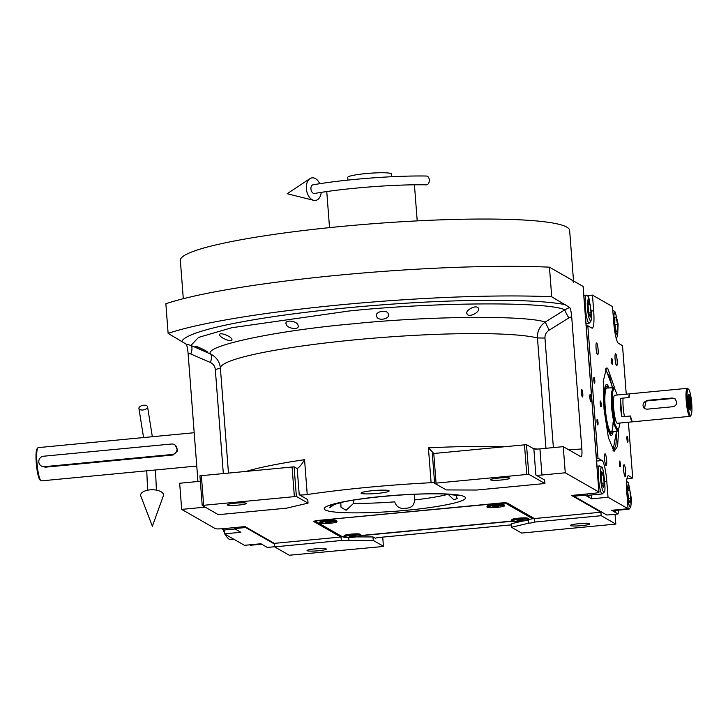 <?xml version="1.0" encoding="UTF-8"?>
<svg xmlns="http://www.w3.org/2000/svg" width="728" height="728" viewBox="0 0 728 728"><rect width="100%" height="100%" fill="white"/><g stroke="black" fill="none" stroke-linecap="round" stroke-linejoin="round"><path stroke-width="1.09" d="M414.241 494.276L414.505 499.963C414.341 505.278 411.484 508.026 405.942 508.226C400.1 509.118 396.36 506.988 394.731 501.847A62.108 6.925 -4.4 0 1 353.69 503.275L346.064 510.292L340.977 507.207L340.831 502.52A62.108 6.925 -4.4 0 1 340.577 502.493M455.81 494.904L457.211 498.571L453.853 499.772L448.084 494.267A62.108 6.925 -4.4 0 1 414.505 499.963M207.444 352.034C208.663 353.48 196.496 347.82 195.177 346.419C193.976 344.908 206.179 350.477 207.444 352.034L207.535 352.188M231.868 339.275C233.351 343.115 220.52 338.22 219.72 335.162C218.236 331.449 231.122 336.054 231.868 339.275L231.986 339.712M219.72 335.162L219.601 334.689M298.071 325.371C300.182 330.53 286.75 328.683 286.14 324.151C284.047 319.183 297.488 320.821 298.071 325.371L298.189 325.871M286.14 324.151L286.013 323.441M197.952 481.508L188.088 353.289L190.791 353.963A8.791 3.631 113.8 0 0 190.909 345.436L210.501 354.008C216.389 356.938 219.683 361.67 220.402 368.213A163.554 18.245 -4.4 0 1 355.664 339.767A163.554 18.245 -4.4 0 1 537.464 337.965C537.173 331.376 539.748 326.08 545.208 322.076L564.883 309.764C546.701 301.447 434.552 302.102 348.912 311.02L231.713 327.736L198.598 337.392L190.9 345.436L186.022 344.053L168.132 333.388L165.857 303.767A232.15 25.899 -4.4 0 1 549.449 267.167L583.073 286.413A7.034 0.783 -4.4 0 1 583.173 286.532L598.998 492.155A7.034 0.783 175.6 0 0 598.898 492.037L565.265 472.79L541.941 475.02A5.278 0.592 -4.4 0 1 535.863 475.002L544.662 480.034L544.935 483.519L528.783 474.283L526.499 444.653L533.851 448.858A5.278 0.592 175.6 0 0 539.93 448.876L541.941 475.02M375.512 538.21L372.982 536.945L356.383 536.9M375.53 538.401A5.278 0.592 -4.4 0 1 375.448 538.31A5.278 0.592 -4.4 0 1 379.816 537.391L507.671 525.197A5.278 0.592 -4.4 0 1 511.311 524.997M522.659 521.066L511.211 523.76L511.484 527.245L521.648 533.069L615.824 524.078L601.164 515.697L534.425 522.067A7.034 0.783 175.6 0 1 528.628 523.214L511.484 527.245M361.188 535.681L511.839 521.303M348.703 537.491L348.93 540.358L373.255 540.431L372.982 536.945M598.998 492.155A7.034 0.783 175.6 0 1 593.184 493.375L571.58 495.44L600.9 512.212L534.152 518.582A7.034 0.783 175.6 0 0 534.179 518.509A7.034 0.783 175.6 0 0 534.07 518.381L507.452 503.157A7.034 0.783 175.6 0 0 499.344 503.13L319.647 520.274A7.034 0.783 175.6 0 0 313.832 521.494A7.034 0.783 175.6 0 0 313.932 521.621L340.549 536.845A7.034 0.783 175.6 0 0 341.068 537L341.341 540.485L274.593 546.855L289.253 555.236L381.991 546.591L383.419 546.255L373.255 540.431M383.419 546.255L382.719 537.118M528.382 519.992L528.628 523.214M341.341 540.485A7.034 0.783 175.6 0 0 348.93 540.358M307.18 550.732A9.673 1.083 -4.4 0 1 307.043 550.568A9.673 1.083 -4.4 0 1 315.816 548.812A9.673 1.083 -4.4 0 1 326.19 548.921A9.673 1.083 -4.4 0 1 326.326 549.085A9.673 1.083 -4.4 0 1 317.554 550.832A9.673 1.083 -4.4 0 1 307.18 550.732M341.068 537L274.329 543.37L274.593 546.855M274.329 543.37L245.018 526.599L223.414 528.655A7.034 0.783 175.6 0 1 215.306 528.628L181.681 509.391L179.67 483.246L200.355 481.272M600.9 512.212L601.164 515.697M615.824 524.078L615.06 514.25M570.506 525.607A9.673 1.083 -4.4 0 1 570.37 525.443A9.673 1.083 -4.4 0 1 579.142 523.687A9.673 1.083 -4.4 0 1 589.516 523.796A9.673 1.083 -4.4 0 1 589.653 523.96A9.673 1.083 -4.4 0 1 580.88 525.716A9.673 1.083 -4.4 0 1 570.506 525.607M534.152 518.582L534.425 522.067M361.27 493.338A14.069 1.565 175.6 0 0 376.358 493.493A14.069 1.565 175.6 0 0 389.125 490.936A14.069 1.565 175.6 0 0 388.925 490.699A14.069 1.565 175.6 0 0 373.837 490.545A14.069 1.565 175.6 0 0 361.07 493.102A14.069 1.565 175.6 0 0 361.27 493.338M434.543 482.418A5.278 0.592 -4.4 0 1 431.103 482.719A163.554 18.245 175.6 0 0 307.234 494.54A5.278 0.592 -4.4 0 1 299.226 494.749L307.78 499.645L308.044 503.13L296.378 496.45L294.103 466.83L296.951 468.459A10.556 1.702 -95.4 0 0 297.17 468.504A10.556 1.702 -95.4 0 0 297.206 468.495C299.29 467.385 301.747 464.455 304.559 459.686L307.234 494.54M205.196 507.143A5.278 0.592 -4.4 0 1 205.005 507.161L181.681 509.391M388.324 314.05C390.809 318.8 377.686 321.685 376.658 316.352C374.174 311.657 387.305 308.89 388.324 314.05L388.452 314.705M376.658 316.352L376.531 315.697M478.433 308.354C480.653 311.784 468.677 318.336 467.021 313.877C464.755 310.328 476.785 304.067 478.433 308.354L478.551 308.909M467.021 313.877L466.903 313.304M188.088 353.289C187.624 348.193 186.932 345.118 186.022 344.053M168.132 333.388A232.15 25.899 -4.4 0 1 551.724 296.787L549.449 267.167M581.872 389.671A3.695 0.592 -95.4 0 1 582.764 393.484A3.695 0.592 -95.4 0 1 582.5 397.006A3.695 0.592 -95.4 0 1 582.436 396.988A3.695 0.592 -95.4 0 1 581.545 393.175A3.695 0.592 -95.4 0 1 581.799 389.653A3.695 0.592 -95.4 0 1 581.872 389.671M590.244 394.458A3.695 0.592 -95.4 0 1 591.136 398.271A3.695 0.592 -95.4 0 1 590.881 401.801A3.695 0.592 -95.4 0 1 590.808 401.783A3.695 0.592 -95.4 0 1 589.917 397.97A3.695 0.592 -95.4 0 1 590.18 394.449A3.695 0.592 -95.4 0 1 590.244 394.458M551.724 296.787L569.605 307.453C570.515 308.517 571.207 311.593 571.68 316.698L581.854 448.967C582.163 454.163 581.872 456.774 580.98 456.793L563.254 446.655L539.93 448.876M565.265 472.79L563.254 446.655M335.408 503.73L329.729 507.671L330.903 505.141M528.783 474.283L434.607 483.265L446.273 489.935L476.676 490.035L544.935 483.519M434.607 483.265L432.332 453.635L526.499 444.653M431.103 482.719L428.419 447.866L433.651 453.326M296.378 496.45L202.211 505.432L218.364 514.678L286.614 508.162L308.044 503.13M202.211 505.432L199.927 475.812L294.103 466.83M190.791 353.963L210.374 362.508C213.24 363.8 214.887 366.129 215.315 369.496L223.305 473.382M553.38 447.593L544.954 338.047C544.881 334.643 546.282 332.032 549.158 330.184L568.877 317.89A8.791 1.229 57.9 0 1 564.883 309.764L569.605 307.453M353.635 500.081L353.69 503.275M490.645 479.916A9.673 1.083 -4.4 0 1 490.508 479.752A9.673 1.083 -4.4 0 1 499.281 477.996A9.673 1.083 -4.4 0 1 509.655 478.096A9.673 1.083 -4.4 0 1 509.791 478.269A9.673 1.083 -4.4 0 1 501.019 480.016A9.673 1.083 -4.4 0 1 490.645 479.916M526.754 474.274L524.469 444.644M436.036 482.928L433.761 453.307M227.318 505.041A9.673 1.083 -4.4 0 1 227.181 504.868A9.673 1.083 -4.4 0 1 235.954 503.121A9.673 1.083 -4.4 0 1 246.328 503.221A9.673 1.083 -4.4 0 1 246.464 503.385A9.673 1.083 -4.4 0 1 237.692 505.141A9.673 1.083 -4.4 0 1 227.318 505.041M294.349 496.441L292.074 466.821M203.64 505.095L201.356 475.475M570.816 279.397A195.213 21.776 -4.4 0 1 573.655 282.719M183.301 298.698L180.353 260.387A195.213 21.776 -4.4 0 1 357.503 224.988A195.213 21.776 -4.4 0 1 566.784 227.118A195.213 21.776 -4.4 0 1 569.633 230.439L573.518 280.944M347.92 180.098L347.711 177.395A21.986 2.448 -4.4 0 1 365.893 173.573A21.986 2.448 -4.4 0 1 391.546 174.028L391.755 176.722M245.5 526.872L245.645 527.536L274.374 543.971M245.645 527.536L234.416 528.601L234.198 527.627M234.416 528.601L240.85 532.286L224.433 533.851L244.471 545.317L260.888 543.752L267.312 547.429L274.583 546.737M224.433 533.851L224.133 530.02M235.062 528.974L223.86 530.039A14.069 2.266 -95.4 0 1 223.478 529.893A14.069 2.266 -95.4 0 1 222.732 528.719M261.68 544.207L250.487 545.272A14.069 2.266 -95.4 0 1 250.095 545.117A14.069 2.266 -95.4 0 1 249.822 544.808M618.691 430.43L617.544 446.337L614.068 451.342L608.399 437.646L604.031 409.273L603.257 381.163L606.488 368.095L607.671 368.177L614.641 387.979M605.687 368.841L612.667 387.505M616.834 431.276L615.915 444.881L613.522 450.923M618.472 510.164L618.072 513.968L606.843 515.033L573.946 496.214L573.719 495.231M616.57 365.684A5.979 0.965 84.6 0 0 616.689 365.711A5.979 0.965 84.6 0 0 617.107 360.005A5.979 0.965 84.6 0 0 615.66 353.835A5.979 0.965 84.6 0 0 615.551 353.808A5.979 0.965 84.6 0 0 615.124 359.514A5.979 0.965 84.6 0 0 616.57 365.684M597.542 354.791A5.979 0.965 84.6 0 0 597.652 354.818A5.979 0.965 84.6 0 0 598.07 349.112A5.979 0.965 84.6 0 0 596.623 342.943A5.979 0.965 84.6 0 0 596.514 342.915A5.979 0.965 84.6 0 0 596.096 348.621A5.979 0.965 84.6 0 0 597.542 354.791M605.159 453.835A5.979 0.965 84.6 0 0 605.05 453.808A5.979 0.965 84.6 0 0 604.622 459.514A5.979 0.965 84.6 0 0 606.069 465.683A5.979 0.965 84.6 0 0 606.187 465.711A5.979 0.965 84.6 0 0 606.606 460.005A5.979 0.965 84.6 0 0 605.159 453.835M624.196 464.728A5.979 0.965 84.6 0 0 624.078 464.701A5.979 0.965 84.6 0 0 623.659 470.406A5.979 0.965 84.6 0 0 625.106 476.576A5.979 0.965 84.6 0 0 625.216 476.603A5.979 0.965 84.6 0 0 625.643 470.898A5.979 0.965 84.6 0 0 624.196 464.728M586.213 325.926L587.824 325.771L598.006 458.212L596.396 458.358M626.253 394.157L622.513 345.627L618.481 343.316A19.347 3.112 -95.4 0 1 613.713 322.267L612.503 306.579L592.465 295.113L587.205 295.614M628.41 422.222L632.705 478.059L626.963 478.605M618.072 513.968L611.647 510.283L628.064 508.717L608.016 497.251L591.609 498.817L585.175 495.14L573.946 496.214M584.957 494.166L585.175 495.14M619.674 461.106A2.903 0.464 84.6 0 0 619.628 461.088A2.903 0.464 84.6 0 0 619.419 463.854A2.903 0.464 84.6 0 0 620.12 466.857A2.903 0.464 84.6 0 0 620.174 466.866A2.903 0.464 84.6 0 0 620.383 464.1A2.903 0.464 84.6 0 0 619.674 461.106M611.784 358.485A2.903 0.464 84.6 0 0 611.729 358.467A2.903 0.464 84.6 0 0 611.52 361.243A2.903 0.464 84.6 0 0 612.221 364.237A2.903 0.464 84.6 0 0 612.275 364.246A2.903 0.464 84.6 0 0 612.485 361.479A2.903 0.464 84.6 0 0 611.784 358.485M600.473 401.064A2.903 0.464 84.6 0 0 600.418 401.055A2.903 0.464 84.6 0 0 600.218 403.822A2.903 0.464 84.6 0 0 600.918 406.816A2.903 0.464 84.6 0 0 600.973 406.825A2.903 0.464 84.6 0 0 601.173 404.058A2.903 0.464 84.6 0 0 600.473 401.064M627.208 436.354A2.903 0.464 84.6 0 0 627.154 436.336A2.903 0.464 84.6 0 0 626.954 439.111A2.903 0.464 84.6 0 0 627.654 442.105A2.903 0.464 84.6 0 0 627.709 442.114A2.903 0.464 84.6 0 0 627.909 439.348A2.903 0.464 84.6 0 0 627.208 436.354M597.297 419.237A2.903 0.464 84.6 0 0 597.242 419.228A2.903 0.464 84.6 0 0 597.042 421.994A2.903 0.464 84.6 0 0 597.743 424.988A2.903 0.464 84.6 0 0 597.797 424.997A2.903 0.464 84.6 0 0 597.997 422.231A2.903 0.464 84.6 0 0 597.297 419.237M594.084 377.413A2.903 0.464 84.6 0 0 594.03 377.404A2.903 0.464 84.6 0 0 593.82 380.171A2.903 0.464 84.6 0 0 594.521 383.165A2.903 0.464 84.6 0 0 594.576 383.183A2.903 0.464 84.6 0 0 594.785 380.407A2.903 0.464 84.6 0 0 594.084 377.413M598.006 458.212L602.047 460.524A19.347 3.112 -95.4 0 1 606.815 481.572L604.813 481.763M608.016 497.251L606.815 481.572M628.064 508.717L626.854 493.038A19.347 3.112 -95.4 0 1 628.31 475.657A19.347 3.112 -95.4 0 1 628.664 475.748L627.964 475.821M632.705 478.059L628.664 475.748M592.465 295.113L593.675 310.801A19.347 3.112 -95.4 0 1 592.219 328.173A19.347 3.112 -95.4 0 1 591.855 328.082L587.824 325.771M586.905 493.975A15.388 2.475 84.6 0 0 588.279 496.505A15.388 2.475 84.6 0 0 588.57 496.569A15.388 2.475 84.6 0 0 589.443 495.167M591.609 498.817L591.309 494.985M613.841 510.073A15.388 2.475 84.6 0 0 614.905 511.729A15.388 2.475 84.6 0 0 615.187 511.802A15.388 2.475 84.6 0 0 616.061 510.392M589.607 319.874L590.99 321.057L591.809 314.651L588.688 296.878L587.223 303.339C587.423 310.255 588.224 315.77 589.607 319.874M588.688 296.878L586.841 295.313A14.069 2.266 84.6 0 0 586.459 295.159A14.069 2.266 84.6 0 0 585.166 302.702A14.069 2.266 84.6 0 0 587.896 321.594A14.069 2.266 84.6 0 0 589.125 323.168A14.069 2.266 84.6 0 0 589.48 322.95L590.99 321.057M588.706 300.919L588.006 305.269L588.815 313.349L590.326 317.08L591.027 312.731L590.226 304.65L588.706 300.919M590.226 304.65L588.069 304.859M591.027 312.731L588.77 312.949M614.933 330.075L617.617 336.291L618.127 324.16L615.306 312.112L614.186 313.459C613.586 317.672 613.831 323.214 614.933 330.075M615.306 312.112L613.458 310.538A14.069 2.266 84.6 0 0 613.076 310.392A14.069 2.266 84.6 0 0 612.812 310.519M616.188 317.335L614.851 317.126L614.805 324.015L616.097 331.122L617.426 331.34L617.471 324.442L616.188 317.335L614.851 317.463M617.471 324.442L614.923 324.688M600.809 481.144C601.747 488.406 602.811 492.001 604.013 491.946L602.62 493.72A14.069 2.266 84.6 0 1 602.484 493.857A14.069 2.266 84.6 0 1 602.265 493.939A14.069 2.266 84.6 0 1 598.816 481.508A14.069 2.266 84.6 0 1 599.381 466.02A14.069 2.266 84.6 0 1 599.599 465.929A14.069 2.266 84.6 0 1 599.981 466.084L601.301 467.594C600.272 469.196 600.109 473.71 600.809 481.144M604.013 491.946C606.697 494.649 603.021 461.625 601.301 467.594M603.266 474.965L601.765 471.735L601.155 476.54L602.047 484.575L603.548 487.805L604.167 483.001L603.266 474.965L601.328 475.147M604.167 483.001L601.901 483.219M629.565 506.315L630.757 507.061L631.558 499.726L628.446 482.882L626.999 490.281C627.318 497.397 628.173 502.748 629.565 506.315M628.037 508.399A14.069 2.266 84.6 0 0 628.892 509.172A14.069 2.266 84.6 0 0 629.238 508.945L630.757 507.061M628.364 486.977L627.773 491.882L628.692 499.909L630.193 503.021L630.785 498.116L629.866 490.099L628.364 486.977M629.866 490.099L627.973 490.281M630.785 498.116L628.51 498.334M612.357 387.533L609.564 376.54L605.305 369.506M613.021 450.341L616.534 431.304M608.972 387.86A25.571 4.122 84.6 0 0 606.233 384.584A25.571 4.122 84.6 0 0 604.213 395.586A25.571 4.122 -95.4 0 0 606.288 421.139A25.571 4.122 -95.4 0 0 611.074 435.353A25.571 4.122 -95.4 0 0 613.149 431.622M608.189 387.933A23.46 3.777 84.6 0 0 607.216 386.723A23.46 3.777 84.6 0 0 604.604 396.778A23.46 3.777 -95.4 0 0 606.888 422.258A23.46 3.777 -95.4 0 0 611.638 433.069L610.146 434.48M612.366 431.695A23.46 3.777 -95.4 0 1 611.638 433.069M614.168 387.706L606.879 388.06A21.986 3.54 84.6 0 0 604.877 397.606A21.986 3.54 -95.4 0 0 606.797 420.311A21.986 3.54 -95.4 0 0 611.056 431.822A21.986 3.54 -95.4 0 0 613.049 422.276M196.769 466.047L41.387 480.871A16.708 2.694 -95.4 0 1 41.077 480.799A16.708 2.694 -95.4 0 1 40.932 480.689A16.708 2.694 -95.4 0 1 37.119 464.5A16.708 2.694 -95.4 0 1 37.801 447.875A16.708 2.694 -95.4 0 1 38.22 447.611L194.203 432.723M172.254 454.472L173.146 454.982L45.282 467.185L41.369 466.029A5.278 5.178 119.8 0 1 43.589 456.219L171.453 444.016A5.278 5.178 119.8 0 1 176.922 450.332A5.278 5.178 119.8 0 1 172.254 454.472L44.39 466.675A5.278 5.178 119.8 0 1 41.369 466.029M173.146 454.982L177.659 450.841L175.321 445.154M40.149 480.007A15.825 2.548 -95.4 0 1 40.004 479.907A15.825 2.548 -95.4 0 1 36.4 464.564A15.825 2.548 -95.4 0 1 37.037 448.821L37.801 447.875M630.093 393.83A14.069 2.266 84.6 0 0 629.92 393.812A14.069 2.266 84.6 0 0 628.755 397.57L620.456 398.362A14.069 2.266 84.6 0 0 621.876 416.798L630.166 416.007A14.069 2.266 84.6 0 0 632.332 421.758A14.069 2.266 84.6 0 0 632.596 421.821A14.069 2.266 84.6 0 0 632.759 421.758M613.094 387.46L611.283 393.247L611.447 407.207L613.95 424.169L617.271 431.231L618.281 430.785L620.029 423.023M620.456 398.362L621.876 416.798M629.92 393.812L614.714 395.259A14.069 2.266 84.6 0 0 613.722 408.69A14.069 2.266 84.6 0 0 617.126 423.205A14.069 2.266 84.6 0 0 617.39 423.268L632.596 421.821M617.353 395.004L614.205 387.715L612.239 392.974L612.366 407.152L614.942 424.342L618.309 430.776M234.034 539.348L230.949 539.639A93.211 15.015 -95.4 0 1 225.152 534.261M224.342 532.696A93.211 15.015 -95.4 0 1 222.859 529.365M528.783 519.492L532.641 518.718L505.423 503.148L501.374 503.139L318.2 520.429M532.641 518.718L532.55 517.517M361.179 535.48L511.375 521.148A8.791 0.983 -4.4 0 1 511.256 521.002A8.791 0.983 -4.4 0 1 519.237 519.41A8.791 0.983 -4.4 0 1 528.665 519.51A8.791 0.983 175.6 0 1 528.792 519.655A8.791 0.983 175.6 0 1 520.811 521.248A8.791 0.983 175.6 0 1 511.384 521.157M318.218 520.611L315.361 521.284L342.579 536.855L343.643 536.855M344.462 535.435L343.661 536.363A8.791 0.983 -4.4 0 0 343.616 536.472L343.652 537A8.791 0.983 -4.4 0 0 343.78 537.146A8.791 0.983 175.6 0 0 353.207 537.246A8.791 0.983 175.6 0 0 361.188 535.644L361.152 535.125A8.791 0.983 175.6 0 0 361.088 535.016L360.151 534.225A7.917 0.883 175.6 0 0 360.087 534.188A7.917 0.883 175.6 0 0 352.052 534.061A7.917 0.883 175.6 0 0 344.462 535.435A7.917 0.883 175.6 0 0 344.535 535.672M528.792 519.655L528.755 519.137A8.791 0.983 175.6 0 0 528.692 519.028L527.755 518.236A7.917 0.883 175.6 0 0 527.691 518.2A7.917 0.883 175.6 0 0 519.655 518.072A7.917 0.883 175.6 0 0 512.066 519.437A7.917 0.883 175.6 0 0 512.139 519.683M320.238 521.567L319.428 522.495A8.791 0.983 -4.4 0 0 319.383 522.613L319.428 523.132A8.791 0.983 -4.4 0 0 319.556 523.286A8.791 0.983 175.6 0 0 328.983 523.377A8.791 0.983 175.6 0 0 336.964 521.785L336.918 521.257A8.791 0.983 175.6 0 0 336.855 521.157L335.917 520.365A7.917 0.883 175.6 0 0 335.863 520.32A7.917 0.883 175.6 0 0 327.818 520.202A7.917 0.883 175.6 0 0 320.238 521.567A7.917 0.883 175.6 0 0 320.311 521.803M487.842 505.578L487.032 506.506A8.791 0.983 -4.4 0 0 486.986 506.624L487.032 507.143A8.791 0.983 -4.4 0 0 487.159 507.289A8.791 0.983 175.6 0 0 496.587 507.389A8.791 0.983 175.6 0 0 504.568 505.796L504.522 505.268A8.791 0.983 175.6 0 0 504.459 505.168L503.521 504.377A7.917 0.883 175.6 0 0 503.467 504.331A7.917 0.883 175.6 0 0 495.422 504.213A7.917 0.883 175.6 0 0 487.842 505.578A7.917 0.883 175.6 0 0 487.915 505.814M319.428 522.495A8.791 0.983 -4.4 0 1 327.855 520.975A8.791 0.983 -4.4 0 1 336.791 521.111A8.791 0.983 175.6 0 1 336.855 521.157M319.428 523.132A8.791 0.983 -4.4 0 1 327.409 521.539A8.791 0.983 -4.4 0 1 336.837 521.639A8.791 0.983 175.6 0 1 336.964 521.785M326.244 522.349L325.198 522.74L327.145 522.859L331.185 522.176L326.244 522.349M330.139 522.577L330.103 522.113M327.145 522.859L327.099 522.267M343.661 536.363A8.791 0.983 -4.4 0 1 352.088 534.834A8.791 0.983 -4.4 0 1 361.024 534.971A8.791 0.983 175.6 0 1 361.088 535.016M343.652 537A8.791 0.983 -4.4 0 1 351.633 535.399A8.791 0.983 -4.4 0 1 361.061 535.499A8.791 0.983 175.6 0 1 361.188 535.644M350.477 536.208L349.431 536.609L351.369 536.718L355.41 536.035L350.477 536.208M354.363 536.436L354.327 535.972M351.369 536.718L351.324 536.126M487.032 506.506A8.791 0.983 -4.4 0 1 495.459 504.986A8.791 0.983 -4.4 0 1 504.395 505.123A8.791 0.983 175.6 0 1 504.459 505.168M487.032 507.143A8.791 0.983 -4.4 0 1 495.013 505.55A8.791 0.983 -4.4 0 1 504.44 505.642A8.791 0.983 175.6 0 1 504.568 505.796M493.848 506.351L492.801 506.752L494.749 506.87L498.789 506.188L493.848 506.351M497.743 506.579L497.706 506.124M494.749 506.87L494.703 506.269M511.256 521.002L511.22 520.484A8.791 0.983 -4.4 0 1 511.265 520.365A8.791 0.983 -4.4 0 1 519.692 518.846A8.791 0.983 -4.4 0 1 528.628 518.982A8.791 0.983 175.6 0 1 528.692 519.028M518.081 520.22L517.035 520.62L518.973 520.729L523.013 520.047L518.081 520.22M521.967 520.447L521.93 519.983M518.973 520.729L518.928 520.138M143.616 405.241A4.395 2.293 -11.2 0 0 138.93 408.472A4.395 2.293 -11.2 0 0 142.87 409.991A4.395 2.293 -11.2 0 0 147.556 406.761A4.395 2.293 -11.2 0 0 143.616 405.241M149.941 489.862A11.43 5.305 -0.5 0 1 163.345 495.85L152.37 526.217L140.813 496.068A11.43 5.305 -0.5 0 1 149.941 489.862M429.274 179.843A4.395 2.803 90.9 0 1 426.426 184.83C395.295 184.211 345.054 188.097 314.532 193.475A4.395 2.821 80.2 0 1 310.929 188.989A4.395 2.821 80.2 0 1 313.04 184.812C344.217 179.325 394.785 175.421 426.572 176.04A4.395 2.803 90.9 0 1 429.274 179.843M319.729 183.72A11.43 7.326 80.2 0 0 309.955 178.633A11.43 7.326 80.2 0 0 306.361 188.734A11.43 7.326 80.2 0 0 313.695 200.327A11.43 7.326 80.2 0 0 321.194 192.392M672.863 406.715C675.42 406.179 676.703 404.568 676.721 401.874L674.665 398.516L672.19 398.007L646.273 400.473L644.38 408.626L646.937 409.191L672.863 406.715M690.49 415.324A13.186 2.129 84.6 0 0 691.063 415.178A13.186 2.129 84.6 0 0 691.6 402.056A13.186 2.129 84.6 0 0 688.597 389.271A13.186 2.129 84.6 0 0 688.479 389.189A13.186 2.129 84.6 0 0 687.059 397.643L686.231 400.973L687.578 404.395A13.186 2.129 84.6 0 0 690.49 415.324M688.597 389.271L687.669 388.488A14.069 2.266 84.6 0 0 687.55 388.397A14.069 2.266 84.6 0 0 687.287 388.333A14.069 2.266 84.6 0 0 686.231 400.973A14.069 2.266 84.6 0 0 689.689 416.279A14.069 2.266 84.6 0 0 689.953 416.343A14.069 2.266 84.6 0 0 690.308 416.125L691.063 415.178M687.432 397.861L687.951 404.604A7.034 6.898 -60.2 0 1 687.432 397.861L687.059 397.643M690.827 403.03A7.917 1.274 84.6 0 0 688.734 394.376A7.917 1.274 84.6 0 0 688.142 401.492A7.917 1.274 84.6 0 0 690.235 410.137A7.917 1.274 84.6 0 0 690.827 403.03M689.953 416.343L632.941 421.785A14.069 2.266 -95.4 0 1 632.678 421.721A14.069 2.266 -95.4 0 1 630.512 415.979L624.469 416.553A14.069 2.266 -95.4 0 1 623.05 398.107L629.092 397.534A14.069 2.266 -95.4 0 1 630.266 393.775L687.287 388.333M675.056 398.771A4.395 4.313 -60.2 0 0 672.963 398.444L647.046 400.919A4.395 4.313 -60.2 0 0 644.808 408.836M689.989 408.79C690.635 408.799 690.845 406.834 690.608 402.903C690.235 398.889 689.689 396.505 688.979 395.723C687.505 394.494 688.57 408.372 689.989 408.79L689.653 409.5M688.279 395.122L688.979 395.723M689.043 403.931L689.798 406.279L690.235 404.613L689.179 398.234L689.043 403.931M689.926 400.591L688.797 400.7M690.235 404.613L689.289 404.704M210.374 362.508C211.857 358.276 211.893 355.446 210.501 354.008C203.776 345.891 276.185 330.548 353.007 323.824C428.019 316.061 525.68 315.179 545.208 322.076L549.158 330.184M340.458 535.644L340.549 536.845M382.782 496.414C402.666 494.194 454.618 491.655 464.491 496.669C472.463 501.865 427.755 508.544 406.897 510.21C387.005 512.43 335.062 514.978 325.189 509.964C317.217 504.759 361.925 498.079 382.782 496.414M583.073 286.413L598.898 492.037M533.851 448.858L535.863 475.002M428.419 447.866A163.554 18.245 -4.4 0 1 503.63 446.637M533.36 448.575A163.554 18.245 -4.4 0 1 537.082 449.058M545.955 448.302L537.464 337.965L544.954 338.047M215.315 369.496L220.402 368.213L228.456 472.891M247.156 471.107A163.554 18.245 -4.4 0 1 304.559 459.686M297.206 468.495L299.226 494.749M565.483 304.659A200.282 22.341 175.6 0 0 347.238 307.826A200.282 22.341 175.6 0 0 181.891 341.259M568.877 317.89L571.68 316.698M581.854 448.967L568.805 449.822M602.047 460.524L596.605 461.042M593.675 310.801L591.673 310.993M44.39 466.675L45.282 467.185M672.19 398.007L672.963 398.444M646.273 400.473L647.046 400.919M329.575 505.733L344.107 501.765C354.645 499.708 367.585 497.943 382.946 496.46C406.433 494.294 426.681 493.466 443.698 493.975L459.477 495.604M414.432 184.812L417.208 220.884M326.754 191.564L329.529 227.637M222.149 528.765L223.478 529.893M583.856 295.404L586.459 295.159M586.022 323.469L589.125 323.168M617.617 336.291L616.143 338.12M596.996 466.175L599.599 465.929M587.441 495.359L602.265 493.939M592.41 507.352L593.275 507.27M614.068 510.583L628.892 509.172M628.446 482.882L626.662 481.363M607.216 386.723L605.478 385.622M40.004 479.907L40.932 480.689M617.271 431.231L611.056 431.822M175.348 445.163L174.474 444.671M512.066 519.437L511.265 520.365M138.93 408.472L143.58 437.555M146.756 470.825L147.602 490.208M147.556 406.761L152.334 436.718M155.51 469.988L156.393 490.108M313.695 200.327L287.178 193.73L309.955 178.633"/></g></svg>
